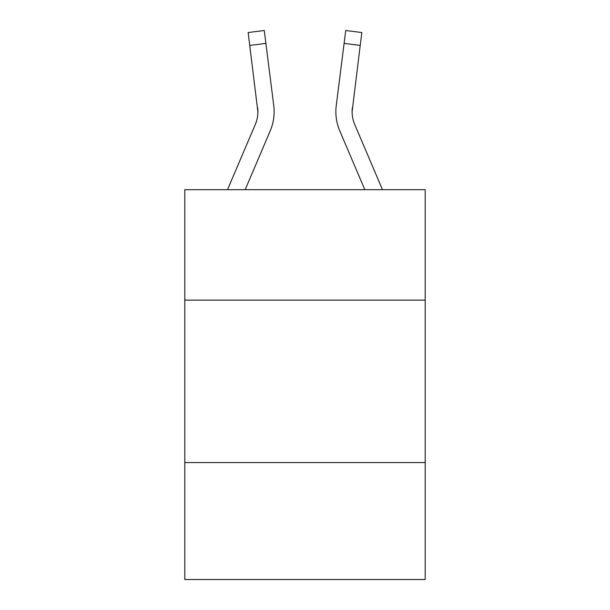 <?xml version="1.0" encoding="UTF-8"?>
<svg xmlns="http://www.w3.org/2000/svg" width="610" height="610" viewBox="0 0 610 610"><rect width="100%" height="100%" fill="white"/><g stroke="black" fill="none" stroke-linecap="round" stroke-linejoin="round"><path stroke-width="0.91" d="M425.193 300.128L425.193 189.679L184.807 189.679L184.807 300.128L425.193 300.128L425.193 579.5L184.807 579.5L184.807 300.128M425.193 462.555L184.807 462.555M255.3 124.44A32.483 32.483 -26 0 0 257.641 107.642L257.893 111.767A32.483 32.483 -26 0 1 255.3 124.44A32.483 32.483 -26 0 0 257.893 111.775A32.483 32.483 -26 0 1 255.3 124.44A32.483 32.483 -26 0 0 257.893 111.775A32.483 32.483 -26 0 1 255.3 124.44A32.483 32.483 -26 0 0 257.893 111.775A32.483 32.483 -26 0 1 255.3 124.44A32.483 32.483 -26 0 0 257.893 111.775A32.483 32.483 -26 0 1 255.3 124.44A32.483 32.483 -26 0 0 257.893 111.775A32.483 32.483 -26 0 1 255.3 124.44A32.483 32.483 -26 0 0 257.893 111.775A32.483 32.483 -26 0 1 255.3 124.44A32.483 32.483 -26 0 0 257.893 111.775A32.483 32.483 -26 0 1 255.3 124.44A32.483 32.483 -26 0 0 257.893 111.775A32.483 32.483 -26 0 1 255.3 124.44A32.483 32.483 -26 0 0 257.893 111.775A32.483 32.483 -26 0 1 255.3 124.44A32.483 32.483 -26 0 0 257.893 111.775A32.483 32.483 -26 0 1 255.3 124.44A32.483 32.483 -26 0 0 257.893 111.775A32.483 32.483 -26 0 1 255.3 124.44A32.483 32.483 -26 0 0 257.893 111.775A32.483 32.483 -26 0 1 255.3 124.44A32.483 32.483 -26 0 0 257.893 111.775A32.483 32.483 -26 0 1 255.3 124.44A32.483 32.483 -26 0 0 257.893 111.775A32.483 32.483 -26 0 1 255.3 124.44A32.483 32.483 -26 0 0 257.893 111.775A32.483 32.483 -26 0 1 255.3 124.44L227.522 189.679L255.3 124.44A32.483 32.483 -40.1 0 0 257.893 111.775L248.148 32.536L264.267 30.5L265.891 43.394L249.78 45.43M274.081 114.078L274.142 112.095L274.081 114.078M245.174 189.679L270.245 130.799A48.731 48.731 -26 0 0 273.753 105.606L265.891 43.394M382.478 189.679L354.7 124.44A32.483 32.483 40.1 0 1 352.107 111.767L360.22 45.43L344.109 43.394L345.733 30.5L361.852 32.536L345.733 30.5L361.852 32.536L345.733 30.5L361.852 32.536L345.733 30.5L361.852 32.536L345.733 30.5L361.852 32.536L345.733 30.5L361.852 32.536L345.733 30.5L361.852 32.536L345.733 30.5L361.852 32.536L345.733 30.5L361.852 32.536L345.733 30.5L361.852 32.536L345.733 30.5L361.852 32.536L345.733 30.5L361.852 32.536L345.733 30.5L361.852 32.536L345.733 30.5L361.852 32.536L345.733 30.5L361.852 32.536L345.733 30.5L361.852 32.536L345.733 30.5L361.852 32.536L345.733 30.5L361.852 32.536L345.733 30.5L361.852 32.536L345.733 30.5L361.852 32.536L345.733 30.5L361.852 32.536L345.733 30.5L361.852 32.536L345.733 30.5L361.852 32.536L345.733 30.5L361.852 32.536L345.733 30.5L361.852 32.536L345.733 30.5L361.852 32.536L345.733 30.5L361.852 32.536L345.733 30.5L361.852 32.536L345.733 30.5L361.852 32.536L345.733 30.5L361.852 32.536L345.733 30.5L361.852 32.536L345.733 30.5L361.852 32.536L345.733 30.5L361.852 32.536L360.22 45.43M364.826 189.679L339.755 130.799A48.731 48.731 26 0 1 336.247 105.606L344.109 43.394M354.7 124.44A32.483 32.483 26 0 1 352.107 111.767L352.359 107.642A32.483 32.483 26 0 0 354.7 124.44A32.483 32.483 26 0 1 352.107 111.767A32.483 32.483 26 0 0 354.7 124.44A32.483 32.483 26 0 1 352.107 111.767A32.483 32.483 26 0 0 354.7 124.44A32.483 32.483 26 0 1 352.107 111.767A32.483 32.483 26 0 0 354.7 124.44A32.483 32.483 26 0 1 352.107 111.767A32.483 32.483 26 0 0 354.7 124.44A32.483 32.483 26 0 1 352.107 111.767A32.483 32.483 26 0 0 354.7 124.44A32.483 32.483 26 0 1 352.107 111.767A32.483 32.483 26 0 0 354.7 124.44A32.483 32.483 26 0 1 352.107 111.767A32.483 32.483 26 0 0 354.7 124.44A32.483 32.483 26 0 1 352.107 111.767A32.483 32.483 26 0 0 354.7 124.44A32.483 32.483 26 0 1 352.107 111.767A32.483 32.483 26 0 0 354.7 124.44A32.483 32.483 26 0 1 352.107 111.767A32.483 32.483 26 0 0 354.7 124.44A32.483 32.483 26 0 1 352.107 111.767A32.483 32.483 26 0 0 354.7 124.44A32.483 32.483 26 0 1 352.107 111.767A32.483 32.483 26 0 0 354.7 124.44A32.483 32.483 26 0 1 352.107 111.767A32.483 32.483 26 0 0 354.7 124.44A32.483 32.483 26 0 1 352.107 111.767A32.483 32.483 26 0 0 354.7 124.44A32.483 32.483 26 0 1 352.107 111.767A32.483 32.483 26 0 0 354.7 124.44M274.142 111.691L274.081 114.093L274.142 111.691M273.509 103.654L273.753 105.606M335.858 111.691L335.919 114.093L335.858 111.691M336.247 105.606L336.491 103.654M361.852 32.536L345.733 30.5M248.148 32.536L264.267 30.5"/></g></svg>
